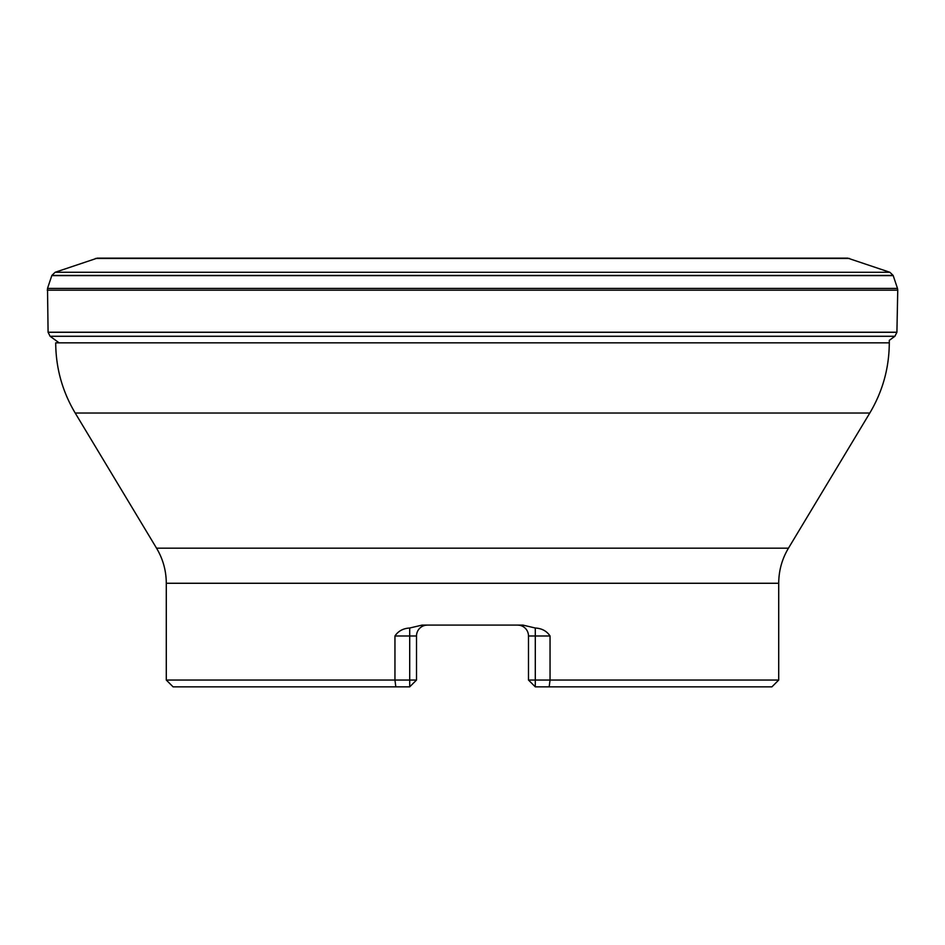 <?xml version="1.0" encoding="UTF-8"?>
<svg xmlns="http://www.w3.org/2000/svg" width="945" height="945" viewBox="0 0 945 945"><rect width="100%" height="100%" fill="white"/><g stroke="black" fill="none" stroke-linecap="round" stroke-linejoin="round"><path stroke-width="1.42" d="M59.133 342.846L50.097 336.278L48.089 332.274L896.911 332.274L894.903 336.278L50.097 336.278M48.089 332.215L47.51 288.414L897.49 288.414L897.75 290.162L896.911 332.215L48.089 332.215M47.51 288.414L897.49 288.414M47.522 288.367L51.786 275.645L893.214 275.645L897.478 288.367M889.895 272.29L893.131 275.42L51.869 275.42L55.164 272.266L889.895 272.29L55.105 272.29M55.164 272.266L97.229 258.15L847.771 258.15L889.836 272.266M549.175 686.85L550.049 680.046L778.715 680.046L771.911 686.85L535.295 686.85L528.491 680.046L528.491 635.985A10.891 10.891 0 0 0 517.6 625.094L519.384 625.247M395.825 686.85L173.089 686.85L166.285 680.046L394.951 680.046L395.825 686.85L409.705 686.85L416.509 680.046L394.951 680.046L394.951 635.985C398.258 631.047 403.172 628.39 409.705 628.012L422.12 625.094L522.88 625.094L535.295 628.012C541.828 628.39 546.742 631.047 550.049 635.985L528.491 635.985M528.491 680.046L550.049 680.046L550.049 635.985M166.285 680.046L166.285 583.266C166.225 570.685 162.977 558.979 156.539 548.171L75.198 413.024C62.335 391.395 55.838 368.007 55.708 342.846L889.292 342.846L889.292 340.354L894.903 336.278M889.292 342.846C889.162 368.007 882.665 391.395 869.802 413.024L75.198 413.024M427.388 625.094L425.616 625.247A10.891 10.891 0 0 0 416.509 635.985A10.891 10.891 0 0 1 427.4 625.094L427.4 625.094A10.891 10.891 0 0 1 427.4 625.094L425.782 625.212M416.509 680.046L416.509 635.985L394.951 635.985M47.25 290.162L897.75 290.162M95.457 258.446L849.543 258.446M778.715 680.046L778.715 583.266L166.285 583.266M156.539 548.171L788.461 548.171L869.802 413.024M535.295 686.85L535.295 628.012M409.705 686.85L409.705 628.012M778.715 583.266C778.774 570.685 782.023 558.979 788.461 548.171"/></g></svg>
